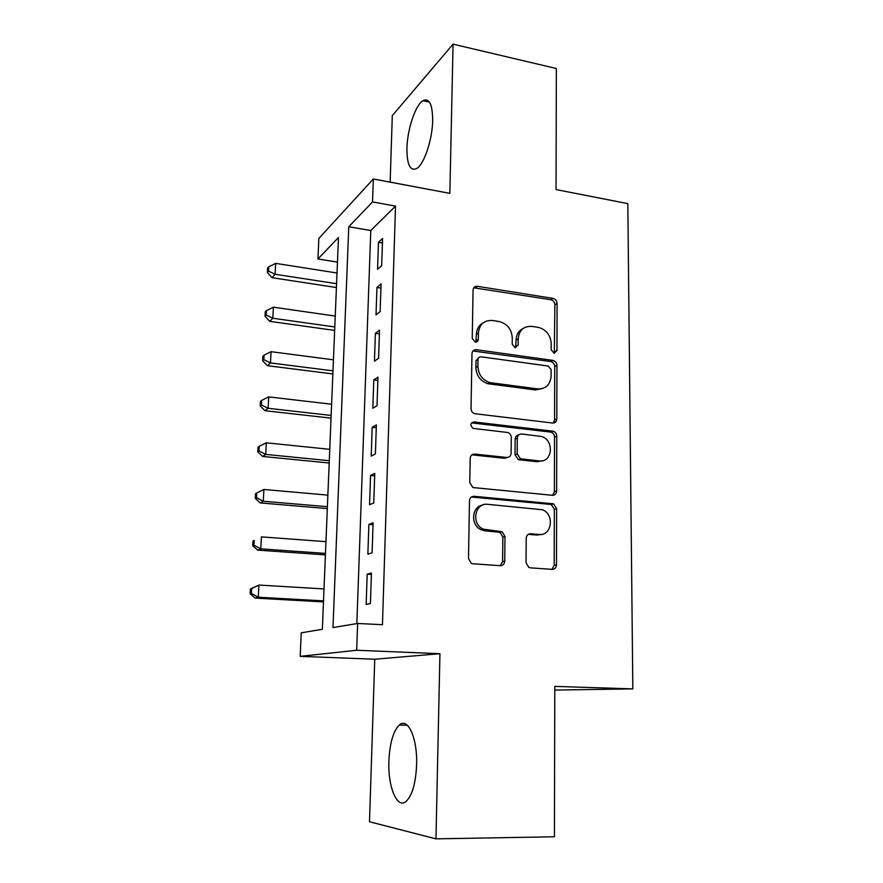 <?xml version="1.0" encoding="UTF-8"?>
<svg xmlns="http://www.w3.org/2000/svg" width="883" height="883" viewBox="0 0 883 883"><rect width="100%" height="100%" fill="white"/><g stroke="black" fill="none" stroke-linecap="round" stroke-linejoin="round"><path stroke-width="1.32" d="M554.071 353.255L556.974 350.54L557.074 303.443C556.842 300.739 555.484 299.05 553.001 298.388L477.284 286.291C474.756 286.235 473.354 287.516 473.067 290.132L472.239 338.432L475.231 342.074C477.085 342.14 478.111 341.213 478.321 339.304L478.42 333.012C479.425 324.293 484.083 320.121 492.427 320.496L499.05 321.489C507.184 323.675 511.588 329.16 512.283 337.924L512.217 344.149L514.999 347.714L518.155 344.988L518.211 338.785C519.116 330.154 523.63 326.026 531.754 326.379L538.2 327.35C546.135 329.491 550.473 334.9 551.213 343.564L551.191 349.712L554.071 353.255M554.325 353.288L554.877 304.756C554.645 302.063 553.288 300.386 550.815 299.723L473.785 287.814M475.882 342.096L476.423 334.271L478.42 333.012M515.606 347.77L516.102 339.999L518.211 338.785M416.61 764.656C417.538 737.934 407.803 716.952 399.304 725.053C393.211 731.168 389.745 743.221 388.895 761.212C387.803 786.874 397.162 809.733 406.301 801.234C412.35 795.097 415.794 782.901 416.61 764.656M432.67 120.552C432.549 104.249 429.281 97.638 422.88 100.706C415.308 105.232 407.306 129.602 406.942 148.311C406.908 164.779 410.209 171.49 416.82 168.476C424.149 164.172 432.405 139.635 432.67 120.552M526.036 562.67L528.807 567.405L530.363 567.835L552.184 569.369C554.789 569.27 556.224 567.758 556.489 564.866L556.61 508.641L553.509 503.807L474.028 496.301C471.312 496.345 469.789 497.824 469.469 500.738L468.487 558.509L471.18 563.266L472.924 563.773L500.242 565.705C502.935 565.595 504.436 564.071 504.734 561.124L504.999 536.544L502.096 531.721L483.233 529.149C470.915 524.005 474.789 502.449 487.604 504.314L542.416 509.756C554.789 514.127 551.93 536.158 539.116 534.48L530.584 533.785C527.957 533.862 526.5 535.341 526.213 538.244L526.036 562.67M357.637 623.475L356.688 650.263L300.187 656.345L301.235 632.813L322.35 629.314L338.476 237.494L317.924 258.973L318.84 238.421L373.343 178.973L372.527 201.931L348.774 226.743L332.979 627.559L357.637 623.475L382.46 624.7L395.518 206.092L372.527 201.931M373.343 178.973L449.855 193.366L453.067 44.15L556.356 68.521L556.047 189.569L627.824 203.631L632.835 688.895L554.8 686.389L554.425 836.775L435.959 838.85L439.944 653.696L356.688 650.263M552.626 423.034C555.164 423.056 556.555 421.699 556.82 418.95L556.941 365.441C556.731 362.814 555.44 361.136 553.067 360.419L476.412 349.712C473.774 349.624 472.295 350.959 471.975 353.719L471.036 408.63C471.169 411.125 472.361 412.803 474.601 413.685L552.626 423.034M552.67 495.308L554.381 491.721L554.524 437.063L556.776 436.158L556.632 491.003M471.776 454.944L474.712 454.072C472.019 454.072 470.507 455.507 470.186 458.376L469.778 482.615L472.891 487.537L552.405 495.297C554.977 495.253 556.389 493.818 556.654 491.003L554.381 491.721M474.712 454.072L506.743 457.46C509.37 457.46 510.838 456.036 511.125 453.211L511.279 437.493C511.147 435.043 509.988 433.376 507.824 432.504L473.189 428.41C469.866 425.451 470.098 423.299 473.906 421.931L553.299 431.224C555.451 432.052 556.621 433.708 556.776 436.158M439.944 653.696L374.745 659.237L369.502 821.753L435.959 838.85M453.067 44.15L392.295 115.651L390.154 182.13M381.677 265.651L382.582 238.443L378.476 242.328L377.56 269.315L381.677 265.651M380.143 311.567L381.059 283.929L376.942 287.461L376.015 314.878L380.143 311.567M378.586 358.244L379.524 330.143L375.385 333.31L374.436 361.18L378.586 358.244M377.008 405.694L377.957 377.129L373.796 379.911L372.836 408.244L377.008 405.694M375.396 453.928L376.368 424.889L372.185 427.284L371.202 456.081L375.396 453.928M373.763 502.968L374.745 473.443L370.551 475.429L369.558 504.712L373.763 502.968M372.107 552.846L373.101 522.824L368.884 524.392L367.869 554.149L372.107 552.846M395.518 206.092L370.783 230.529L356.853 623.608M367.185 574.171L366.158 604.436L370.419 603.575L371.434 573.034L367.185 574.171L371.39 574.436M554.8 690.065L632.835 688.895M555.981 421.588L553.729 422.549M374.745 659.237L300.187 656.345M337.472 262.108L317.924 258.973M370.783 230.529L348.774 226.743M378.476 242.328L382.427 243.002M376.942 287.461L380.926 288.068M375.385 333.31L379.403 333.873M373.796 379.911L377.847 380.418M372.185 427.284L376.268 427.736M370.551 475.429L374.668 475.827M368.884 524.392L373.045 524.723M523.056 328.498C518.663 330.706 516.334 334.536 516.102 339.999M483.111 322.902C478.906 325.209 476.677 329.006 476.423 334.271M553.277 423.056L554.579 419.9L554.712 366.566C554.513 363.951 553.222 362.284 550.86 361.555L472.968 350.981M551.124 369.591L548.233 366.037L481.092 356.82C479.248 356.754 478.211 357.692 478.001 359.624L477.891 366.313C478.398 374.569 482.416 380.01 489.933 382.626L537.659 388.906C545.804 389.061 550.286 384.811 551.102 376.136L551.124 369.591M478.487 357.979L475.992 360.794L478.001 359.624M543.133 388.354L535.484 389.955L487.891 383.719C480.385 381.114 476.39 375.694 475.882 367.471L475.992 360.794M472.681 454.933L504.612 458.31L507.438 457.471M554.524 437.063C554.369 434.613 553.211 432.968 551.058 432.129L471.478 422.891M539.281 460.915C552.615 462.924 554.546 439.877 541.422 436.456L521.643 433.995C519.038 433.983 517.593 435.374 517.306 438.178L517.162 453.862L520.484 458.807L539.281 460.915L537.074 461.732L542.615 460.716M518.718 434.9C516.544 435.264 515.352 436.655 515.164 439.083L517.306 438.178M537.074 461.732L518.332 459.635L515.021 454.712L515.164 439.083M541.312 534.425L536.875 535.054L528.244 534.358M482.25 505.208C471.412 506.963 470.529 525.341 481.158 529.756L485.142 530.838L487.239 530.241M500.275 565.705L502.582 561.621L502.857 537.118L499.955 532.317L485.142 530.838M551.996 569.358L554.193 565.33L554.336 509.303L551.235 504.48L471.334 497.019M337.019 273.002L275.662 263.366L275.099 274.26L272.03 277.704L336.423 287.527M268.553 271.136L268.785 266.787L267.571 268.189L267.339 272.538L268.553 271.136L275.099 274.26L336.578 283.708M268.785 266.787L275.662 263.366M272.03 277.704L267.339 272.538M335.242 316.081L273.388 307.185L272.814 318.244L269.734 321.357L334.657 330.408M266.213 315.043L266.445 310.628L265.231 311.898L264.999 316.302L266.213 315.043L272.814 318.244L334.8 326.953M266.445 310.628L273.388 307.185M269.734 321.357L264.999 316.302M333.443 359.811L271.07 351.688L270.485 362.924L267.394 365.694L332.869 373.939M263.84 359.635L264.083 355.154L262.858 356.291L262.626 360.761L263.84 359.635L270.485 362.924L332.99 370.849M264.083 355.154L271.07 351.688M267.394 365.694L262.626 360.761M331.622 404.226L268.708 396.886L268.123 408.299L265.032 410.716L331.048 418.134M261.423 404.933L261.666 400.374L260.452 401.368L260.209 405.915L261.423 404.933L268.123 408.299L331.158 415.429M261.666 400.374L268.708 396.886M265.032 410.716L260.209 405.915M329.767 449.326L266.324 442.813L265.717 454.403L262.626 456.456L329.204 463.012M258.973 450.948L259.227 446.312L258.002 447.162L257.759 451.787L258.973 450.948L265.717 454.403L329.293 460.705M259.227 446.312L266.324 442.813M262.626 456.456L257.759 451.787M327.88 495.131L263.896 489.469L263.277 501.246L260.187 502.924L327.328 508.586M256.489 497.703L256.732 493.001L255.518 493.696L255.264 498.387L256.489 497.703L263.277 501.246L327.405 506.699M256.732 493.001L263.896 489.469M260.187 502.924L255.264 498.387M325.959 541.665L261.423 536.875L260.794 548.851L257.704 550.131L325.419 554.877M253.951 545.208L254.205 540.429L252.991 540.97L252.737 545.738L253.951 545.208L260.794 548.851L325.474 553.42M252.991 540.97L254.205 540.429M257.704 550.131L252.737 545.738M324.017 588.939L258.918 585.054L258.277 597.228L255.176 598.1L323.487 601.908M251.379 593.497L251.644 588.63L250.419 589.016L250.165 593.862L251.379 593.497L258.277 597.228L323.52 600.881M250.419 589.016L258.918 585.054L251.644 588.63M255.176 598.1L250.165 593.862M554.756 351.71L556.974 350.54M476.323 340.54L478.321 339.304M516.036 346.191L518.155 344.988M475.462 287.726L477.449 286.313M550.815 299.723L553.001 298.388M554.877 304.756L557.074 303.443M474.414 350.926L476.412 349.712M550.606 361.511L552.813 360.374M554.712 366.566L556.941 365.441M554.579 419.9L556.82 418.95M475.882 367.471L477.891 366.313M489.524 384.028L491.577 382.935M535.484 389.955L537.659 388.906M504.612 458.31L506.743 457.46M471.897 422.902L473.906 421.931M550.363 431.986L552.603 431.081M515.021 454.712L517.162 453.862M519.27 459.855L521.434 459.017M528.376 534.358L530.584 533.785M536.875 535.054L539.116 534.48M498.52 531.93L500.65 531.334M502.857 537.118L504.999 536.544M502.582 561.621L504.734 561.124M471.975 497.03L474.028 496.301M550.12 504.215L552.383 503.542M554.336 509.303L556.61 508.641M554.193 565.33L556.489 564.866M399.304 725.053L407.284 725.197M422.88 100.706L429.491 102.13M475.297 287.692L477.284 286.291M550.86 361.555L553.067 360.419M487.891 383.719L489.933 382.626M518.332 459.635L520.484 458.807M551.058 432.129L553.299 431.224M481.158 529.756L483.233 529.149M499.955 532.317L502.096 531.721M551.235 504.48L553.509 503.807"/></g></svg>

